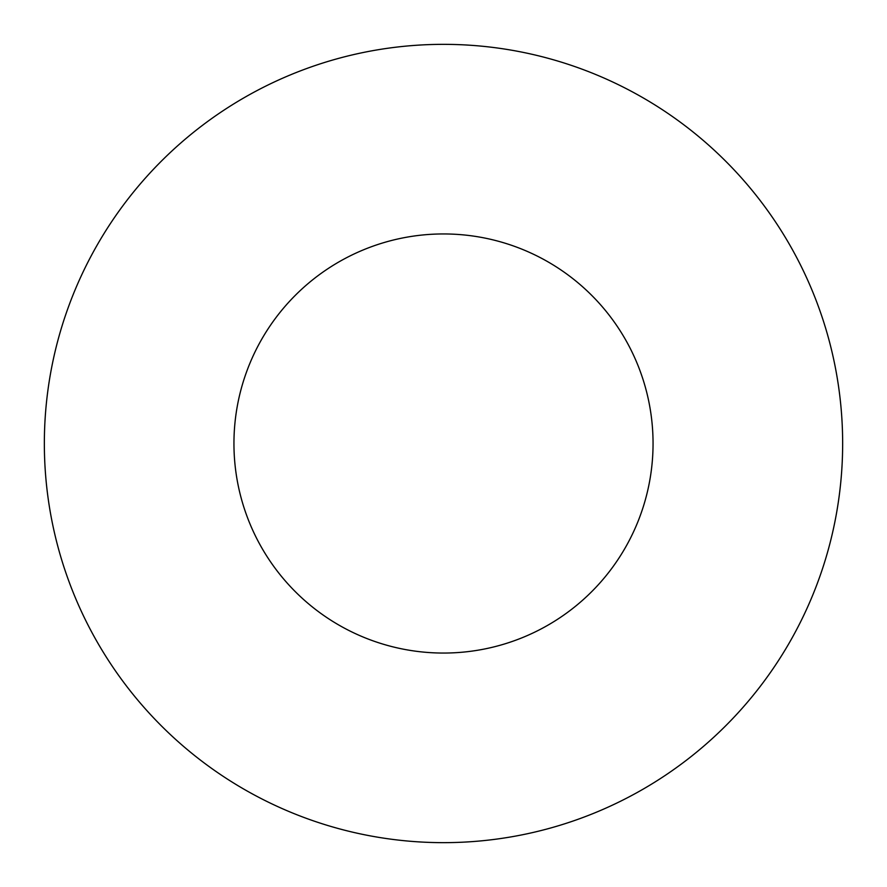 <?xml version="1.0" encoding="UTF-8"?>
<svg xmlns="http://www.w3.org/2000/svg" width="887" height="887" viewBox="0 0 887 887"><rect width="100%" height="100%" fill="white"/><g stroke="black" fill="none" stroke-linecap="round" stroke-linejoin="round"><path stroke-width="1.33" d="M842.65 443.5A399.15 399.15 0 0 0 443.5 44.35A399.15 399.15 0 0 0 44.35 443.5A399.15 399.15 0 0 0 443.5 842.65A399.15 399.15 0 0 0 842.65 443.5M653.054 443.5A209.554 209.554 0 0 1 443.5 653.054A209.554 209.554 0 0 1 233.946 443.5A209.554 209.554 0 0 1 443.5 233.946A209.554 209.554 0 0 1 653.054 443.5"/></g></svg>
